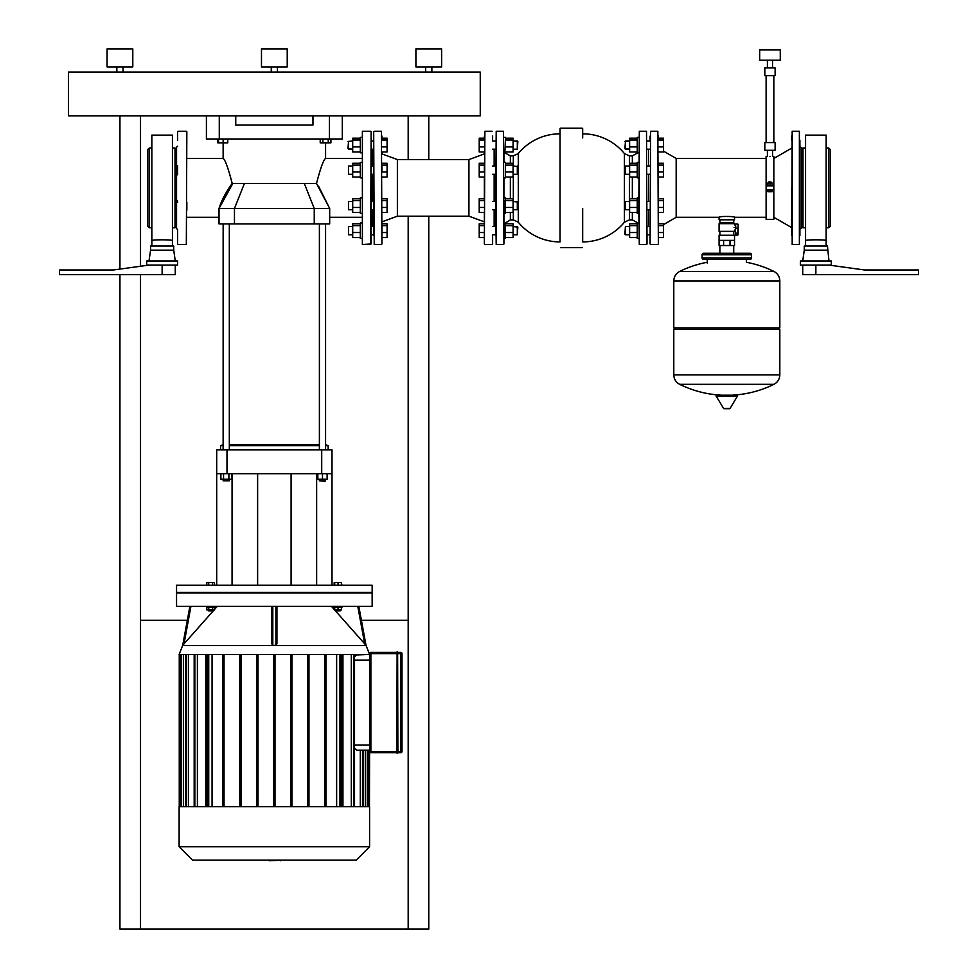<?xml version="1.0" encoding="UTF-8"?>
<svg xmlns="http://www.w3.org/2000/svg" width="978" height="978" viewBox="0 0 978 978"><rect width="100%" height="100%" fill="white"/><g stroke="black" fill="none" stroke-linecap="round" stroke-linejoin="round"><path stroke-width="1.47" d="M149.279 227.776L147.727 226.224L147.727 149.536L149.279 147.984L149.279 227.776L151.847 227.776M176.553 149.536L175.013 147.984L175.013 227.776L172.434 227.776M151.847 246.04L151.847 240.637C151.211 239.537 173.069 239.537 172.434 240.637L172.434 246.04M173.729 250.16L173.729 246.04L150.563 246.04L150.563 250.16L173.729 250.16L175.27 260.967M177.58 265.087L177.58 260.967L146.7 260.967L146.7 265.087L177.58 265.087M162.14 265.087L162.14 274.61L59.45 274.61L59.45 269.977L113.497 269.977L149.011 265.087M162.14 274.61L175.27 274.61L175.27 265.087M151.847 240.637L151.847 135.123L172.434 135.123L172.434 240.637M227.776 138.974L227.776 142.837L223.143 142.837L223.143 138.974M186.847 158.46L223.143 158.46L223.143 142.837L218.51 142.837L218.51 138.974M328.241 138.974L328.241 142.837L330.919 142.837L330.919 138.974M328.241 142.837L322.899 142.837L322.899 138.974M322.899 142.837L320.222 142.837L320.222 138.974M218.51 142.837L217.788 142.837L217.788 138.974M428.78 115.82L428.78 159.573M428.78 216.187L428.78 929.1L408.181 929.1L408.181 216.187M408.181 115.82L408.181 159.573M119.939 115.82L119.939 269.097M119.939 274.61L119.939 929.1L140.526 929.1L140.526 274.61M140.526 266.26L140.526 115.82M408.181 620.26L361.383 620.26M187.324 620.26L140.526 620.26M140.526 929.1L408.181 929.1M360.32 238.4L361.86 238.4L360.32 238.4L360.32 222.96L361.86 222.96M352.703 226.566L348.474 226.566L348.474 234.793L352.703 234.793M348.474 234.793L348.474 226.566M360.32 237.568L352.703 237.568L352.703 223.791L360.32 223.791M360.32 232.519L352.703 232.519M360.32 225.637L352.703 225.637M397.374 216.187L468.927 216.187L468.927 159.573L397.374 159.573L397.374 216.187L381.933 221.847L381.933 223.791L387.08 223.791L387.08 237.568L381.933 237.568L381.933 243.987L381.42 131.26L381.933 243.987M387.08 232.519L381.933 232.519L381.933 225.637L387.08 225.637M361.86 152.8L360.32 152.8L360.32 137.36L361.86 137.36L360.32 137.36M348.474 142.165L348.474 149.194L352.703 149.194L347.96 148.68L348.474 142.165M381.933 136.04L381.933 138.191L387.08 138.191L387.08 151.969L381.933 151.969L381.933 153.901L397.374 159.573M381.933 140.037L387.08 140.037M381.933 146.92L387.08 146.92M360.32 151.969L352.703 151.969L352.703 138.191L360.32 138.191M360.32 146.92L352.703 146.92M360.32 140.037L352.703 140.037M766.116 217.299L734.527 217.299C735.004 216.175 718.61 216.175 719.087 217.299L676.177 217.299L676.177 158.46L663.5 151.138M791.667 235.197L791.667 187.874M734.527 217.299L734.527 219.793L719.087 219.793L719.087 217.299M735.554 227.519L735.554 230.087L734.527 230.087L734.527 231.37L719.087 231.37L719.087 223.656L719.881 222.85L733.732 222.85L733.732 219.793M719.087 223.656L734.527 223.656L734.527 224.94L735.554 224.194L735.554 234.952L735.554 228.18M734.087 227.519C734.576 230.832 734.576 230.832 734.087 227.519C734.576 224.194 734.576 224.194 734.087 227.519M719.087 240.38L719.087 235.233L734.527 235.233L734.527 245.527L719.087 245.527L719.087 240.38L734.527 240.38M723.61 240.38L723.61 245.527M730.004 240.38L730.004 245.527M738.133 233.082L738.133 224.365L738.133 234.769L738.133 233.082L737.901 235.026L735.835 235.209L735.835 233.167L737.901 233.131L737.901 228.192L735.835 228.229L735.554 224.194M779.821 329.427L673.793 329.427L673.793 374.867C673.952 379.134 675.92 382.288 679.673 384.33L726.813 384.33L679.673 384.33A106.553 106.553 0 0 0 721.568 395.185L716.752 395.185A0.648 0.648 0 0 0 716.202 396.163L723.537 408.388A0.648 0.648 0 0 0 724.087 408.706L729.527 408.706A0.648 0.648 0 0 0 730.089 408.388L737.424 396.163A0.648 0.648 0 0 0 736.862 395.185L732.045 395.185A106.553 106.553 0 0 0 773.94 384.33L726.813 384.33L773.94 384.33C777.693 382.288 779.662 379.134 779.821 374.867L779.821 329.427L778.28 327.887M716.752 395.185L736.862 395.185M746.373 259.427L746.373 262.263A106.553 106.553 0 0 1 773.94 271.444L726.813 271.444L773.94 271.444C777.693 273.485 779.662 276.64 779.821 280.918L779.821 327.887L673.793 327.887L673.793 280.918C673.952 276.64 675.92 273.485 679.673 271.444L726.813 271.444L679.673 271.444A106.553 106.553 0 0 1 707.253 262.263M673.793 329.427L675.333 327.887M733.732 253.253L733.732 245.527M719.881 253.253L719.881 245.527M705.187 254.793A1.54 1.54 0 0 0 703.647 253.253A1.54 1.54 0 0 0 702.106 254.793L751.52 254.793A1.54 1.54 0 0 0 749.967 253.253L703.647 253.253M748.427 254.793A1.54 1.54 0 0 1 749.967 253.253M751.52 257.886L702.106 257.886A1.54 1.54 0 0 0 703.647 259.427L749.967 259.427A1.54 1.54 0 0 0 751.52 257.886L751.52 254.793M707.253 263.033L707.253 259.427M361.86 177.874L360.32 177.874L360.32 162.434L361.86 162.434M352.703 166.028L348.474 166.028L348.474 174.267L352.703 174.267M348.474 174.267L348.474 166.028M360.32 177.042L352.703 177.042L352.703 163.265L360.32 163.265M360.32 171.994L352.703 171.994M360.32 165.111L352.703 165.111M381.933 163.265L387.08 163.265L387.08 177.042L381.933 177.042M387.08 171.994L381.933 171.994L381.933 165.111L387.08 165.111M361.86 213.326L360.32 213.326L360.32 197.886L361.86 197.886M352.703 201.492L348.474 201.492L348.474 209.72L352.703 209.72M348.474 209.72L348.474 201.492M360.32 212.495L352.703 212.495L352.703 198.717L360.32 198.717M360.32 207.458L352.703 207.458M360.32 200.563L352.703 200.563M381.933 198.717L387.08 198.717L387.08 212.495L381.933 212.495M381.933 200.563L387.08 200.563M381.933 207.458L387.08 207.458M494.147 149.194L494.147 166.028L494.147 149.194M484.367 243.987L484.88 131.26L484.367 243.987L484.367 237.568L479.22 237.568L479.22 223.791L484.367 223.791L484.367 212.495L479.22 212.495L479.22 198.717L484.367 198.717L484.367 200.563L479.22 200.563M468.927 159.573L484.367 153.901L484.367 151.969L479.22 151.969L479.22 138.191L484.367 138.191L484.367 136.04M492.606 136.04L492.606 140.441M492.606 235.307L492.606 243.987M373.694 207.385L373.694 234.964M373.694 149.707L373.694 235.307M484.367 163.265L479.22 163.265L479.22 177.042L484.367 177.042L484.367 198.717M494.147 174.267L494.147 201.492L494.147 174.267M494.147 209.72L494.147 226.566L494.147 209.72M772.547 185.82L767.4 185.82M768.684 182.116L771.263 182.116L768.94 181.859L768.684 182.886M775.126 150.306L764.82 150.306L764.82 142.58L775.126 142.58L775.126 150.306M775.126 75.661L764.82 75.661L764.82 67.947L775.126 67.947L775.126 75.661M780.273 60.22L759.674 60.22L759.674 49.927L780.273 49.927L780.273 60.22M769.979 156.504C773.292 156.394 773.292 156.394 769.979 156.504C766.654 156.394 766.654 156.394 769.979 156.504M772.033 185.307L772.033 182.886L767.913 182.886L767.913 185.307M769.979 185.307L769.979 182.886M767.913 189.94L767.913 191.737L772.033 191.737L772.033 189.94M769.979 189.94L769.979 191.737M767.4 150.306L767.4 156.407L766.116 156.407L766.116 219.353L773.83 219.353L773.83 156.407L772.547 156.407L772.547 150.306M766.116 189.94L773.83 189.94M773.83 185.82L766.116 185.82M638.793 238.4L637.24 238.4L637.24 222.96L638.793 222.96M629.624 226.566L625.407 226.566L625.407 234.793L629.624 234.793M624.893 234.28L625.407 226.566M637.24 237.568L629.624 237.568L629.624 223.791L637.24 223.791M637.24 232.519L629.624 232.519M637.24 225.637L629.624 225.637M658.353 223.791L663.5 223.791L663.5 237.568L658.353 237.568L658.353 243.987L657.839 131.26L658.353 243.987M658.353 225.637L663.5 225.637M658.353 232.519L663.5 232.519M638.793 152.8L637.24 152.8L637.24 137.36L638.793 137.36L637.24 137.36M625.407 142.165L625.407 149.194L629.624 149.194L624.893 148.68L625.407 142.165M637.24 151.969L629.624 151.969L629.624 138.191L637.24 138.191M637.24 146.92L629.624 146.92M637.24 140.037L629.624 140.037M658.353 136.04L658.353 138.191L663.5 138.191L663.5 151.969L658.353 151.969M658.353 140.037L663.5 140.037M658.353 146.92L663.5 146.92M638.793 177.874L637.24 177.874L637.24 162.434L638.793 162.434M629.624 166.028L625.407 166.028L625.407 174.267L629.624 174.267M625.407 174.267L625.407 166.028M637.24 177.042L629.624 177.042L629.624 163.265L637.24 163.265M637.24 171.994L629.624 171.994M637.24 165.111L629.624 165.111M658.353 163.265L663.5 163.265L663.5 177.042L658.353 177.042M658.353 165.111L663.5 165.111M658.353 171.994L663.5 171.994M638.793 200.148L638.793 213.326L637.24 213.326L637.24 197.886L638.793 197.886M629.624 201.492L625.407 201.492L625.407 209.72L629.624 209.72M625.407 209.72L625.407 201.492M637.24 212.495L629.624 212.495L629.624 198.717L637.24 198.717M637.24 207.458L629.624 207.458M637.24 200.563L629.624 200.563M658.353 198.717L663.5 198.717L663.5 212.495L658.353 212.495M658.353 200.563L663.5 200.563M658.353 207.458L663.5 207.458M503.927 197.886L503.927 177.874L503.927 197.886L505.467 197.886L505.467 213.326L503.927 213.326L503.927 238.4L505.467 238.4L505.467 222.96L503.927 222.96L503.927 200.148M517.313 226.566L517.313 234.793L517.827 227.079L513.095 226.566L517.313 226.566M505.467 237.568L513.095 237.568L513.095 223.791L505.467 223.791M505.467 232.519L513.095 232.519M505.467 225.637L513.095 225.637M484.367 225.637L479.22 225.637M484.367 237.568L484.367 232.519L479.22 232.519M510.357 163.265L510.357 155.893L504.868 152.8L505.467 137.36L503.927 137.36L505.467 137.36M517.313 140.966L517.313 149.194L517.827 141.48L513.095 140.966L517.313 140.966M505.467 151.969L513.095 151.969L513.095 138.191L505.467 138.191M505.467 146.92L513.095 146.92M505.467 140.037L513.095 140.037M484.367 138.191L484.367 140.037L479.22 140.037M484.367 146.92L479.22 146.92M503.927 177.874L505.467 177.874L505.467 162.434L503.927 162.434L503.927 152.8L505.467 152.8M517.313 166.028L517.313 174.267L517.827 166.553L513.095 166.028M505.467 177.042L513.095 177.042L513.095 163.265L505.467 163.265M505.467 171.994L513.095 171.994M505.467 165.111L513.095 165.111M479.22 171.994L484.367 171.994L484.367 165.111L479.22 165.111M517.313 201.492L517.313 209.72L517.827 202.006L513.095 201.492M505.467 212.495L513.095 212.495L513.095 198.717L505.467 198.717M505.467 207.458L513.095 207.458M505.467 200.563L513.095 200.563M484.367 207.458L479.22 207.458M799.906 146.834L801.447 147.727L801.447 228.033L799.906 228.925M799.906 235.564L799.906 140.184M792.18 131.26L799.381 131.26L799.381 244.5L792.18 244.5L792.18 131.26L791.667 235.564M791.667 140.184L791.667 136.04M799.906 235.197L799.906 225.784M648.573 224.977L648.573 209.72L648.573 224.977M650.113 239.72L650.627 131.26L650.113 239.72M650.113 136.04L650.113 140.184M650.113 235.564L650.113 243.987M648.573 149.194L648.573 166.028L648.573 149.194M648.573 174.267L648.573 201.492L648.573 174.267M629.392 166.028L629.392 155.893L624.416 153.546L624.416 222.214A54.047 54.047 0 0 1 582.68 241.921L582.68 208.558M560.039 137.947L560.039 241.921A54.047 54.047 0 0 1 518.291 222.214L518.291 153.546L513.328 155.893L510.357 155.893M560.039 210.527L560.039 128.68M582.68 128.68L582.68 137.947M503.927 243.987L503.413 131.26L503.927 243.987M495.687 209.353L496.201 244.5L496.201 131.26L495.687 209.353M647.02 243.987L646.507 131.26L647.02 243.987M638.793 209.353L639.306 244.5L639.306 131.26L638.793 209.353M828.721 147.984L830.273 149.536L830.273 226.224L828.721 227.776L828.721 147.984L826.153 147.984M805.566 227.776L802.987 227.776L802.987 147.984L801.447 149.536M826.153 246.04L826.153 135.123L805.566 135.123L805.566 240.637C804.931 239.537 826.789 239.537 826.153 240.637M805.566 246.04L805.566 240.637M827.437 250.16L804.271 250.16L804.271 246.04L827.437 246.04L828.989 260.967M828.989 265.087L800.42 265.087L800.42 260.967L831.3 260.967L831.3 265.087L828.989 265.087L864.503 269.977L918.55 269.977L918.55 274.61L802.73 274.61L802.73 265.087M362.373 244.5L362.373 131.26L362.373 244.5L371.127 243.987L371.127 131.773L370.613 244.5M372.153 174.267L372.153 201.492M372.153 209.72L372.153 226.566M372.153 149.194L372.153 166.028M369.586 751.446L370.87 751.446L370.87 652.363L396.86 652.363L370.87 652.363A1.284 1.284 0 0 0 369.586 653.646L369.586 751.446A1.284 1.284 0 0 0 370.87 752.73L370.87 751.446L397.117 751.446L397.117 651.849L396.86 752.999L397.887 752.999L397.63 651.849L397.887 752.999M400.723 652.363L397.887 652.363L400.723 652.363A1.284 1.284 0 0 1 402.007 653.646A1.284 1.284 0 0 0 400.723 652.363L400.723 751.446L397.117 751.446L397.117 753.256M370.87 752.73L396.86 752.73M397.887 752.73L400.723 752.73A1.284 1.284 0 0 0 402.007 751.446L402.007 653.646L369.586 653.646M186.847 131.773L186.333 244.5L186.847 131.773M177.58 243.987L177.58 230.674M177.58 140.441L177.58 131.773M177.58 146.187L176.553 147.213L176.553 228.546L177.58 229.573M177.58 165.514L177.58 174.781L177.58 165.514M186.847 210.246L186.847 202.336M177.58 200.979L177.58 202.336M270.307 860.738L269.023 860.127M283.608 860.127L269.133 860.738M280.454 860.738L280.454 860.127M274.353 606.336L372.153 606.336L372.153 592.974L176.553 592.974L176.553 606.336L274.353 606.336M366.004 645.309L358.828 606.336L366.004 645.309L369.586 654.416L179.133 654.416L182.715 645.321M357.777 606.336L364.684 643.866L366.004 645.333L331.432 606.336M276.933 606.336L276.933 643.866L275.894 645.333L272.813 645.333L271.786 643.866L271.786 606.336M217.275 606.336L214.524 609.441M214.133 609.881L182.703 645.333L189.891 606.336M342.166 606.336L342.166 607.155L333.938 607.155L333.938 606.336M340.112 609.881L340.112 610.92L335.992 610.92L335.992 609.881M335.992 610.92L340.112 610.92M206.541 606.336L206.541 607.155L214.781 607.155L214.781 606.336M208.595 610.92L212.715 610.92L208.595 610.92L208.595 609.881M369.586 846.765L179.133 846.765L192.483 860.127L356.224 860.127L369.586 846.765L369.586 806.691L179.133 806.691L179.133 846.765M176.553 585.26L372.153 585.26L372.153 592.46L176.553 592.46L176.553 585.26M341.395 585.26L341.395 582.533L334.183 582.533L334.183 585.26M338.046 585.26L338.046 582.533M334.708 585.26L334.708 582.533M341.909 585.26L341.395 582.533M212.593 585.26L212.593 582.533L206.798 582.533L206.798 585.26M208.73 585.26L208.73 582.533M214.524 585.26L214.524 582.533L212.593 582.533M354.525 748.28L356.701 750.163L369.586 750.163L369.452 806.691M369.452 654.416L356.701 654.93L354.525 656.813M360.295 750.163L360.295 806.691M365.32 750.163L365.32 806.691M197.397 806.691L197.397 654.416M212.067 806.691L212.067 654.416M188.412 806.691L188.412 654.416M183.399 806.691L183.399 654.416M336.64 654.416L336.64 806.691M351.31 654.416L351.31 806.691M222.752 806.691L222.752 654.416M205.771 806.691L205.771 654.416M207.055 654.416L207.055 806.691M275.001 654.416L275.001 806.691M290.698 654.416L290.698 806.691M291.982 806.691L291.982 654.416M307.679 654.416L307.679 806.691M308.975 806.691L308.975 654.416M324.672 654.416L324.672 806.691M325.955 806.691L325.955 654.416M342.948 806.691L342.948 654.416M341.652 654.416L341.652 806.691M224.035 654.416L224.035 806.691M239.744 806.691L239.744 654.416M241.028 654.416L241.028 806.691M256.725 806.691L256.725 654.416M258.009 654.416L258.009 806.691M273.706 654.416L273.706 806.691M212.593 607.155L212.593 609.881L214.524 609.881L214.524 607.155M206.798 607.155L206.798 609.881L212.593 609.881M208.73 607.155L208.73 609.881M334.708 607.155L334.708 609.881L341.395 609.881L341.395 607.155M338.046 607.155L338.046 609.881M182.764 645.272L184.023 643.866L190.93 606.336M216.7 473.682L226.994 473.682L226.994 449.831L216.7 449.831L216.7 585.26M232.067 473.682L232.067 585.26M226.994 473.682L332.007 473.682L332.007 585.26M316.64 473.682L316.64 585.26M332.007 473.682L332.007 449.831L321.713 449.831L321.713 473.682M226.994 449.831L321.713 449.831M223.143 223.913L223.143 449.831M229.317 223.913L229.317 449.831M229.317 479.244L229.317 480.785L223.143 480.785L223.143 479.244M223.143 480.785L229.317 480.785M228.901 473.682L228.901 479.244L231.578 479.244L231.578 473.682M220.881 473.682L220.881 479.244L228.901 479.244M223.546 473.682L223.546 479.244M325.576 480.785L319.39 480.785L325.051 481.31L325.576 479.244M317.85 473.682L317.85 479.244L327.117 479.244L327.117 473.682M322.483 473.682L322.483 479.244M325.576 445.711L328.143 445.711L328.143 449.831M220.563 449.831L220.563 445.711L223.143 445.711M229.317 445.711L319.39 445.711M328.143 445.711L325.576 444.684M220.563 445.711L223.143 444.684M319.39 444.684L229.317 444.684M274.353 183.473L316.517 183.473C320.527 168.008 323.547 159.683 325.576 158.46C323.547 159.683 320.527 168.008 316.517 183.473L329.684 208.473L219.023 208.473C221.651 200.16 226.04 191.835 232.202 183.473L274.353 183.473M232.202 183.473C228.18 168.008 225.16 159.683 223.143 158.46C225.16 159.683 228.18 168.008 232.202 183.473M232.813 183.473L219.023 208.473L219.023 223.913L329.684 223.913L329.684 208.473L318.571 186.223M206.407 115.82L206.407 138.974L219.28 138.974L219.28 115.82M329.427 115.82L329.427 138.974L219.28 138.974M312.96 115.82L312.96 125.086L235.747 125.086L235.747 115.82M329.427 138.974L342.3 138.974L342.3 115.82M425.687 72.066L425.687 66.92M431.86 72.066L431.86 66.92M415.907 66.92L415.907 48.9L441.64 48.9L441.64 66.92L415.907 66.92M271.261 72.066L271.261 66.92M277.446 72.066L277.446 66.92M261.481 66.92L261.481 48.9L287.226 48.9L287.226 66.92L261.481 66.92M116.847 72.066L116.847 66.92M123.02 72.066L123.02 66.92M107.067 66.92L107.067 48.9L132.8 48.9L132.8 66.92L107.067 66.92M68.46 115.82L480.247 115.82L480.247 72.066L68.46 72.066L68.46 115.82M738.133 228.143L738.133 224.365M723.537 408.388L730.089 408.388M716.202 396.163L737.424 396.163M779.821 280.918L673.793 280.918M673.793 374.867L779.821 374.867M381.42 244.5L374.219 244.5L373.694 131.773M629.392 201.492L629.392 174.267M632.35 212.495L632.35 219.867L629.392 219.867L629.392 209.72M632.35 198.717L632.35 177.042M632.35 163.265L632.35 155.893L637.852 152.8M510.357 198.717L510.357 177.042M513.328 209.72L513.328 219.867L510.357 219.867L510.357 212.495M513.328 201.492L513.328 174.267M513.328 166.028L513.328 155.893M815.86 265.087L815.86 274.61M402.007 751.446L400.723 751.446L400.723 752.73M366.224 645.566L182.483 645.566M369.586 745.016L354.525 745.016M354.525 660.089L369.586 660.089M362.483 806.691L362.483 750.163M367.263 806.691L367.263 750.163M368.804 750.163L368.804 806.691M179.903 654.416L179.903 806.691M181.443 806.691L181.443 654.416M186.223 806.691L186.223 654.416M194.83 806.691L194.83 654.416M339.965 806.691L339.965 654.416M353.889 806.691L353.889 654.416M208.742 806.691L208.742 654.416M272.813 645.333L272.813 606.336M275.894 606.336L275.894 645.333M304.305 183.473L314.244 208.473L314.244 223.913M244.402 183.473L234.463 208.473L234.463 223.913M149.279 147.984L151.847 147.984M172.434 147.984L175.013 147.984M150.563 250.16L149.011 260.967M176.553 226.224L175.013 227.776M371.127 234.793L373.694 234.793M373.694 226.566L371.127 226.566M371.127 149.194L373.694 149.194M373.694 140.966L371.127 140.966L373.694 140.966M352.703 140.966L347.96 141.48M676.177 217.299L663.5 224.622M773.83 217.299L791.667 227.593M773.83 158.46L791.667 148.167M766.116 158.46L676.177 158.46M719.881 235.233L719.881 231.37M719.881 222.85L719.881 219.793M737.901 224.121L735.835 223.938M733.732 235.233L733.732 231.37M733.732 222.85L734.527 223.656M702.106 257.886L702.106 254.793M371.127 174.267L373.694 174.267M373.694 166.028L371.127 166.028M371.127 209.72L373.694 209.72M373.694 201.492L371.127 201.492M484.88 131.26L492.093 131.26M381.42 131.26L374.219 131.26M484.88 244.5L492.093 244.5M468.927 216.187L484.367 221.847M773.83 75.661L773.83 142.58M772.547 60.22L772.547 67.947M767.4 60.22L767.4 67.947M766.116 75.661L766.116 142.58M771.263 182.886L771.263 182.116M647.02 234.793L650.113 234.793M650.113 226.566L647.02 226.566M625.407 140.966L629.624 140.966L624.893 141.48M650.113 140.966L647.02 140.966L650.113 140.966M647.02 149.194L650.113 149.194M647.02 174.267L650.113 174.267M650.113 166.028L647.02 166.028M647.02 209.72L650.113 209.72M650.113 201.492L647.02 201.492M492.606 226.566L495.687 226.566M513.095 234.793L517.313 234.793M492.606 234.793L495.687 234.793M510.357 219.867L505.467 222.96M492.606 140.966L495.687 140.966L492.606 140.966M513.095 149.194L517.313 149.194M492.606 149.194L495.687 149.194M492.606 166.028L495.687 166.028M513.095 174.267L517.313 174.267M492.606 174.267L495.687 174.267M492.606 201.492L495.687 201.492M513.095 209.72L517.313 209.72M492.606 209.72L495.687 209.72M650.627 131.26L657.839 131.26M657.839 244.5L650.627 244.5M582.167 247.593L560.553 247.593M503.413 244.5L496.201 244.5M646.507 244.5L639.306 244.5M646.507 131.26L639.306 131.26M503.413 131.26L496.201 131.26M582.167 128.167L560.553 128.167M560.039 133.827A54.047 54.047 0 0 0 518.291 153.546M513.328 219.867L518.291 222.214M632.35 219.867L637.852 222.96M632.35 155.893L629.392 155.893M624.416 222.214L629.392 219.867M624.416 153.546A54.047 54.047 0 0 0 582.68 133.827M805.566 147.984L802.987 147.984M804.271 250.16L802.73 260.967M801.447 226.224L802.987 227.776M828.721 227.776L826.153 227.776M370.613 131.26L362.373 131.26M178.094 131.26L186.333 131.26M178.094 244.5L186.333 244.5M363.131 750.163L363.131 806.691M367.911 750.163L367.911 806.691M340.613 806.691L340.613 654.416M354.525 654.416L354.525 806.691M185.576 654.416L185.576 806.691M208.094 654.416L208.094 806.691M180.796 654.416L180.796 806.691M194.182 654.416L194.182 806.691M179.255 654.416L179.255 806.691M212.715 609.881L212.715 610.92M291.089 585.26L291.089 473.682M257.63 585.26L257.63 473.682M319.39 449.831L319.39 223.913M319.39 479.244L319.39 480.785M325.576 449.831L325.576 223.913M325.576 142.837L325.576 158.46L361.86 158.46M186.847 217.299L219.023 217.299M329.684 217.299L361.86 217.299"/></g></svg>
